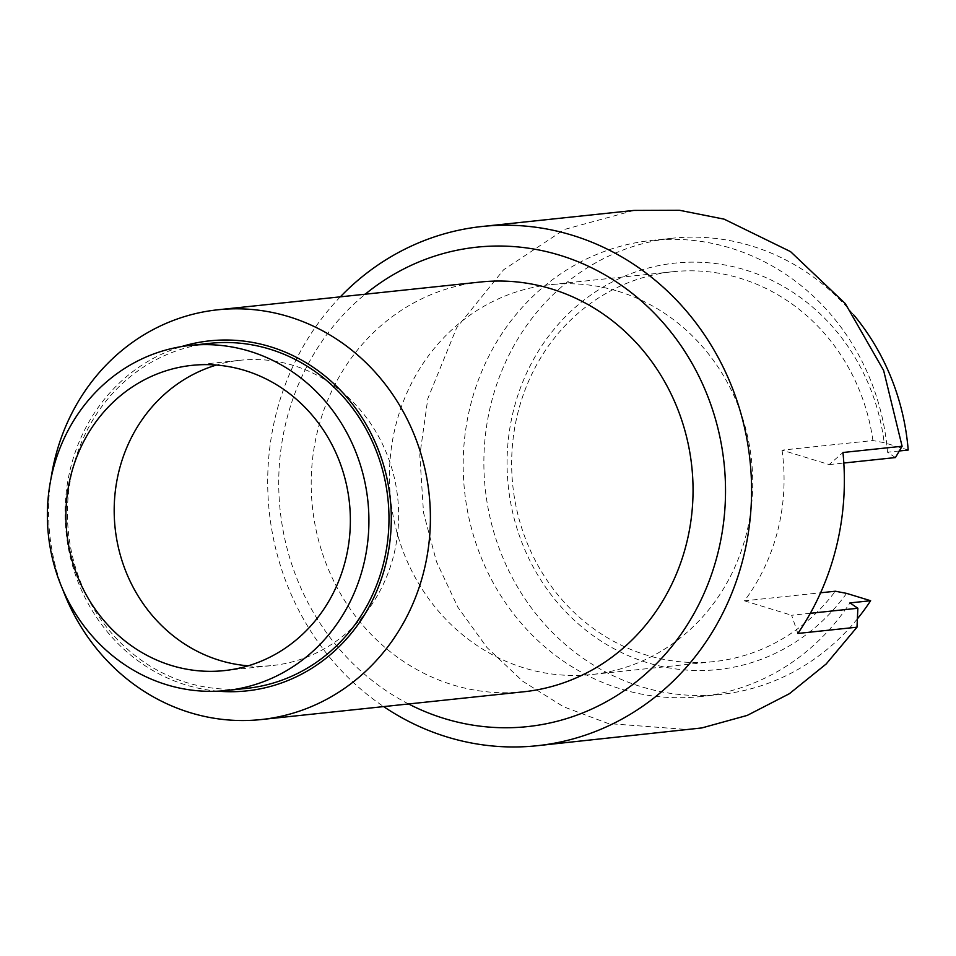 <?xml version="1.0" encoding="UTF-8"?>
<svg xmlns="http://www.w3.org/2000/svg" width="956" height="956" viewBox="0 0 956 956"><rect width="100%" height="100%" fill="white"/><g stroke="black" fill="none" stroke-linecap="round" stroke-linejoin="round"><path stroke-width="0.72" stroke-dasharray="4.78 3.58" d="M895.437 457.565L887.515 452.224A229.38 212.375 -96 0 0 651.634 240.422A229.38 212.375 -96 0 0 470.412 405.714A229.38 212.375 -96 0 0 699.876 696.637A229.38 212.375 -96 0 0 849.944 602.913M634.103 210.416L564.518 229.44L503.621 269.759L456.669 327.789L427.834 398.533L419.815 455.259L423.532 512.703L436.474 561.674L457.84 607.203L486.974 647.523L522.645 681.186L563.61 706.795L608.255 723.537L689.013 729.655M908.2 450.037L884.169 442.688L872.912 440.537L782.032 450.145L829.199 464.58L842.965 452.499M829.199 464.58L843.813 463.027M340.324 296.838A261.072 241.725 -96 0 0 383.667 706.603M810.33 613.286L791.628 615.27L797.854 633.446M899.345 450.969L887.515 452.224M857.413 618.819A229.38 212.375 84 0 1 720.561 694.45A229.38 212.375 84 0 1 485.242 488.683A229.38 212.375 84 0 1 672.319 238.235A229.38 212.375 84 0 1 853.588 314.751M846.598 593.377A204.357 189.204 84 0 1 546.187 588.012A204.357 189.204 84 0 1 623.85 276.511A204.357 189.204 84 0 1 884.169 442.688M618.042 291.245A196.016 181.485 84 0 1 752.229 497.216A196.016 181.485 84 0 1 591.692 674.53A196.016 181.485 84 0 1 390.598 498.697A196.016 181.485 84 0 1 550.453 284.673A196.016 181.485 84 0 1 618.042 291.245M782.032 450.145A196.016 181.485 84 0 1 744.461 600.834L820.618 592.78M744.461 600.834L791.628 615.27M872.912 440.537A196.016 181.485 -96 0 0 740.267 278.316A196.016 181.485 -96 0 0 672.689 271.743A196.016 181.485 -96 0 0 512.822 485.768A196.016 181.485 -96 0 0 713.917 661.6A196.016 181.485 -96 0 0 835.341 591.226M408.559 703.963A241.055 223.19 84 0 1 365.228 294.197M480.45 282.02A206.03 190.758 -96 0 0 311.716 468.392A206.03 190.758 -96 0 0 452.762 684.878A206.03 190.758 -96 0 0 523.792 691.774M217.908 691.176A176 162.95 84 0 1 186.038 684.998A176 162.95 84 0 1 65.116 515.595A176 162.95 84 0 1 181.473 346.598M50.991 478.645A206.03 190.758 -96 0 0 62.69 589.338M246.445 688.404A173.49 160.632 84 0 1 186.635 682.584A173.49 160.632 84 0 1 67.864 500.287A173.49 160.632 84 0 1 209.95 343.335M248.178 665.818A153.474 142.097 -96 0 0 272.556 665.507A153.474 142.097 -96 0 0 397.72 497.945A153.474 142.097 -96 0 0 240.267 360.257A153.474 142.097 -96 0 0 216.367 365.061M672.319 238.235L651.634 240.422M720.561 694.45L699.876 696.637M672.689 271.743L550.453 284.673M713.917 661.6L591.692 674.53M224.29 670.61L272.556 665.507M192.001 365.359L240.267 360.257"/><path stroke-width="1.43" d="M634.103 210.416L679.453 210.272L724.11 219.151L790.54 251.619L845.307 303.614L883.619 370.438L902.094 446.249L895.437 457.565L843.813 463.027M383.667 706.603A261.072 241.725 -96 0 0 537.105 745.728L701.835 727.934L747.222 715.411L789.393 693.709L826.187 663.978L856.994 627.196L857.867 608.255L810.33 613.286M820.618 592.78L835.341 591.226L846.598 593.377L870.629 600.726L849.944 602.913L857.867 608.255M902.106 446.249L842.965 452.499A261.072 241.725 84 0 1 797.854 633.446L856.994 627.196M537.105 745.728A261.072 241.725 -96 0 0 750.926 509.548A261.072 241.725 -96 0 0 572.202 235.224A261.072 241.725 -96 0 0 482.183 226.476A261.072 241.725 -96 0 0 340.324 296.838M853.588 314.751A229.38 212.375 84 0 1 908.2 450.037L899.345 450.969M870.629 600.726A229.38 212.375 84 0 1 857.413 618.819M365.228 294.197A241.055 223.19 84 0 1 559.881 255.252A241.055 223.19 84 0 1 712.22 572.417A241.055 223.19 84 0 1 408.559 703.963M62.69 589.338A206.03 190.758 -96 0 0 190.125 712.65A206.03 190.758 -96 0 0 261.155 719.557L523.792 691.774A206.03 190.758 -96 0 0 691.821 466.839A206.03 190.758 -96 0 0 480.45 282.02L217.813 309.792A206.03 190.758 -96 0 0 50.991 478.645M181.473 346.598A176 162.95 84 0 1 390.251 498.733A176 162.95 84 0 1 217.908 691.176M261.155 719.557A206.03 190.758 -96 0 0 429.172 494.611A206.03 190.758 -96 0 0 217.813 309.792M189.897 345.463L209.95 343.335A173.49 160.632 84 0 1 387.945 498.972A173.49 160.632 84 0 1 246.445 688.404L226.393 690.519A173.49 160.632 -96 0 0 367.881 501.099A173.49 160.632 -96 0 0 189.897 345.463A173.49 160.632 -96 0 0 47.8 502.402A173.49 160.632 -96 0 0 166.571 684.711A173.49 160.632 -96 0 0 226.393 690.519M216.367 365.061A153.474 142.097 -96 0 0 114.194 512.237A153.474 142.097 -96 0 0 219.641 660.369A153.474 142.097 -96 0 0 248.178 665.818M171.375 665.472A153.474 142.097 84 0 1 66.299 504.206A153.474 142.097 84 0 1 192.001 365.359A153.474 142.097 84 0 1 349.454 503.047A153.474 142.097 84 0 1 224.29 670.61A153.474 142.097 84 0 1 171.375 665.472M482.183 226.476L634.103 210.404"/></g></svg>
